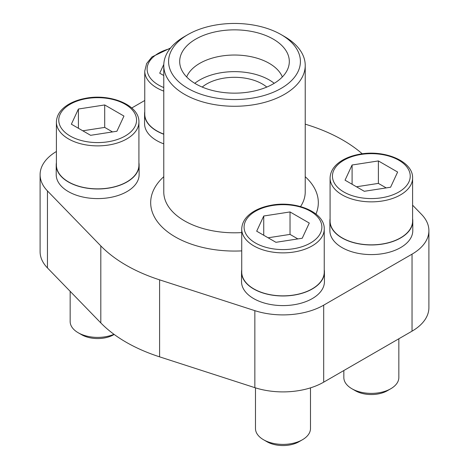 <?xml version="1.0" encoding="UTF-8"?>
<svg xmlns="http://www.w3.org/2000/svg" width="469" height="469" viewBox="0 0 469 469"><rect width="100%" height="100%" fill="white"/><g stroke="black" fill="none" stroke-linecap="round" stroke-linejoin="round"><path stroke-width="0.7" d="M56.403 151.499A57.564 33.235 0 0 0 40.1 174.673L40.1 251.671A57.564 33.235 0 0 0 47.445 267.916L100.812 322.906A153.24 88.471 0 0 0 159.595 356.845L254.849 387.658A57.564 33.235 0 0 0 323.686 382.165L412.04 331.155A57.564 33.235 0 0 0 428.901 307.652L428.901 230.654A57.564 33.235 0 0 0 421.555 214.409L412.597 205.176M362.273 153.82A153.24 88.471 0 0 0 309.405 125.481L305.225 124.127M144.757 100.483L131.766 107.981M40.1 174.673A57.564 33.235 0 0 0 47.445 190.918L100.812 245.908A153.24 88.471 0 0 0 159.595 279.846L254.849 310.66A57.564 33.235 0 0 0 323.686 305.167L412.04 254.157A57.564 33.235 0 0 0 428.901 230.654M56.403 162.72A41.454 23.931 0 0 0 56.21 165.047L56.21 174.673A41.454 23.931 0 0 0 68.351 191.592A41.454 23.931 0 0 0 113.527 196.781A41.454 23.931 0 0 0 139.117 174.673L139.117 165.047A41.454 23.931 0 0 0 138.918 162.72M144.757 111.71A41.454 23.931 0 0 0 144.563 114.037L144.563 123.664A41.454 23.931 0 0 0 156.705 140.583A41.454 23.931 0 0 0 163.775 143.86M330.082 218.701A41.454 23.931 0 0 0 329.883 221.028L329.883 230.654A41.454 23.931 0 0 0 342.024 247.579A41.454 23.931 0 0 0 387.201 252.768A41.454 23.931 0 0 0 412.79 230.654L412.79 221.028A41.454 23.931 0 0 0 412.597 218.701M241.728 269.716A41.454 23.931 0 0 0 241.529 272.043L241.529 281.664A41.454 23.931 0 0 0 253.67 298.589A41.454 23.931 0 0 0 298.847 303.777A41.454 23.931 0 0 0 324.437 281.664L324.437 272.043A41.454 23.931 0 0 0 324.243 269.716M281.101 88.407A65.906 38.048 180 0 1 187.899 88.407A65.906 38.048 180 0 1 187.899 34.595A65.906 38.048 180 0 1 281.101 34.595A65.906 38.048 180 0 1 281.101 88.407M273.257 39.12A54.814 31.646 180 0 1 288.693 66.258A54.814 31.646 180 0 1 234.5 93.149A54.814 31.646 180 0 1 180.307 66.258A54.814 31.646 180 0 1 209.766 33.258A54.814 31.646 180 0 1 273.257 39.12M281.101 34.595L284.513 36.564A70.725 40.832 180 0 1 305.225 65.437A70.725 40.832 180 0 1 284.513 94.31A70.725 40.832 180 0 1 207.433 103.162A70.725 40.832 180 0 1 163.775 65.437A70.725 40.832 180 0 1 184.487 36.564L187.899 34.595M186.662 76.951A49.116 28.357 180 0 1 221.01 56.122A49.116 28.357 180 0 1 269.229 63.333A49.116 28.357 180 0 1 282.338 76.951M194.787 83.312A49.116 28.357 180 0 1 269.229 79.947A49.116 28.357 180 0 1 274.213 83.312M202.209 87.07A39.29 22.688 180 0 1 262.282 83.957A39.29 22.688 180 0 1 266.791 87.07M241.529 272.043A41.454 23.931 0 0 0 253.67 288.963A41.454 23.931 0 0 0 298.847 294.151A41.454 23.931 0 0 0 324.437 272.043M324.243 229.048L324.243 272.043A41.26 23.819 180 0 1 312.155 288.886A41.26 23.819 180 0 1 267.195 294.045A41.26 23.819 180 0 1 241.728 272.043L241.728 229.048C241.986 222.03 245.985 216.168 253.723 211.466C258.448 208.652 263.977 206.636 270.308 205.416C295.3 200.14 324.9 212.011 324.243 229.048A41.26 23.819 180 0 1 312.155 245.891A41.26 23.819 180 0 1 267.195 251.056A41.26 23.819 180 0 1 241.728 229.048M329.883 221.028A41.454 23.931 0 0 0 342.024 237.953A41.454 23.931 0 0 0 387.201 243.141A41.454 23.931 0 0 0 412.79 221.028M412.597 178.038L412.597 221.028A41.26 23.819 180 0 1 400.508 237.871A41.26 23.819 180 0 1 355.549 243.036A41.26 23.819 180 0 1 330.082 221.028L330.082 178.038C330.34 171.021 334.338 165.158 342.077 160.457C346.802 157.643 352.33 155.626 358.662 154.407C383.654 149.13 413.253 161.002 412.597 178.038A41.26 23.819 180 0 1 400.508 194.881A41.26 23.819 180 0 1 355.549 200.046A41.26 23.819 180 0 1 330.082 178.038M144.563 114.037A41.454 23.931 0 0 0 156.705 130.962A41.454 23.931 0 0 0 163.775 134.234M163.775 134.099A41.26 23.819 180 0 1 144.757 114.037L144.757 71.048L146.639 63.555L151.979 56.919L170.534 48.014M56.21 165.047A41.454 23.931 0 0 0 68.351 181.972A41.454 23.931 0 0 0 113.527 187.16A41.454 23.931 0 0 0 139.117 165.047M138.918 122.057L138.918 165.047A41.26 23.819 180 0 1 126.835 181.89A41.26 23.819 180 0 1 81.876 187.055A41.26 23.819 180 0 1 56.403 165.047L56.403 122.057C56.661 115.034 60.665 109.171 68.404 104.47C73.129 101.662 78.657 99.645 84.989 98.42C109.975 93.143 139.58 105.021 138.918 122.057A41.26 23.819 180 0 1 126.835 138.9A41.26 23.819 180 0 1 81.876 144.065A41.26 23.819 180 0 1 56.403 122.057M290.03 211.941L263.736 216.01L256.69 231.194L275.936 242.309L302.235 238.24L309.276 223.056L290.03 211.941L290.03 234.4L268.116 237.789M310.49 387.857L310.49 428.519A27.507 15.882 180 0 1 302.435 439.746A27.507 15.882 180 0 1 263.537 439.746A27.507 15.882 180 0 1 255.476 428.519L255.476 387.857M299.023 441.716L302.435 439.746L299.023 441.716A22.682 13.097 180 0 1 266.943 441.716L263.537 439.746M378.383 160.931L352.09 165L345.043 180.184L364.29 191.293L390.589 187.231L397.63 172.047L378.383 160.931L378.383 183.391L356.469 186.779M398.843 338.776L398.843 377.504A27.507 15.882 180 0 1 390.788 388.737A27.507 15.882 180 0 1 351.891 388.737A27.507 15.882 180 0 1 343.83 377.504L343.83 370.533M387.376 390.706L390.788 388.737L387.376 390.706A22.682 13.097 180 0 1 355.297 390.706L351.891 388.737M104.71 104.95L78.411 109.019L71.37 124.197L90.617 135.312L116.91 131.244L123.957 116.066L104.71 104.95L104.71 127.41L82.796 130.798M113.979 334.309A27.507 15.882 180 0 1 78.212 332.75A27.507 15.882 180 0 1 70.157 321.523L70.157 291.319M113.703 334.719L114.172 334.45L113.703 334.719A22.682 13.097 180 0 1 81.624 334.719L78.212 332.75M163.798 64.411L159.724 73.187L163.775 75.527M297.85 238.914L290.03 234.4M263.736 235.262L263.736 216.01M112.531 131.924L104.71 127.41M78.411 128.266L78.411 109.019M386.204 187.905L378.383 183.391M352.09 184.253L352.09 165M47.445 190.918L47.445 267.916M100.812 245.908L100.812 322.906M159.595 279.846L159.595 356.845M254.849 310.66L254.849 387.658M323.686 305.167L323.686 382.165M412.04 254.157L412.04 331.155M241.728 250.88A83.822 48.395 180 0 1 162.831 227.764A83.822 48.395 180 0 1 163.775 176.69M305.225 176.69A83.822 48.395 180 0 1 315.971 214.046M241.728 232.589A70.725 40.832 180 0 1 163.775 191.968L163.775 65.437M305.225 65.437L305.225 191.968A70.725 40.832 180 0 1 300.559 206.559M310.49 243.006A38.898 22.459 180 0 1 245.41 232.941A38.898 22.459 180 0 1 293.049 205.434A38.898 22.459 180 0 1 310.49 243.006M398.843 191.997A38.898 22.459 180 0 1 333.764 181.925A38.898 22.459 180 0 1 381.403 154.424A38.898 22.459 180 0 1 398.843 191.997M125.17 136.01A38.898 22.459 180 0 1 60.091 125.944A38.898 22.459 180 0 1 107.729 98.437A38.898 22.459 180 0 1 125.17 136.01M163.775 87.545A38.898 22.459 180 0 1 147.284 67.044A38.898 22.459 180 0 1 170.03 48.647M163.775 91.109A41.26 23.819 180 0 1 144.757 71.048"/></g></svg>
